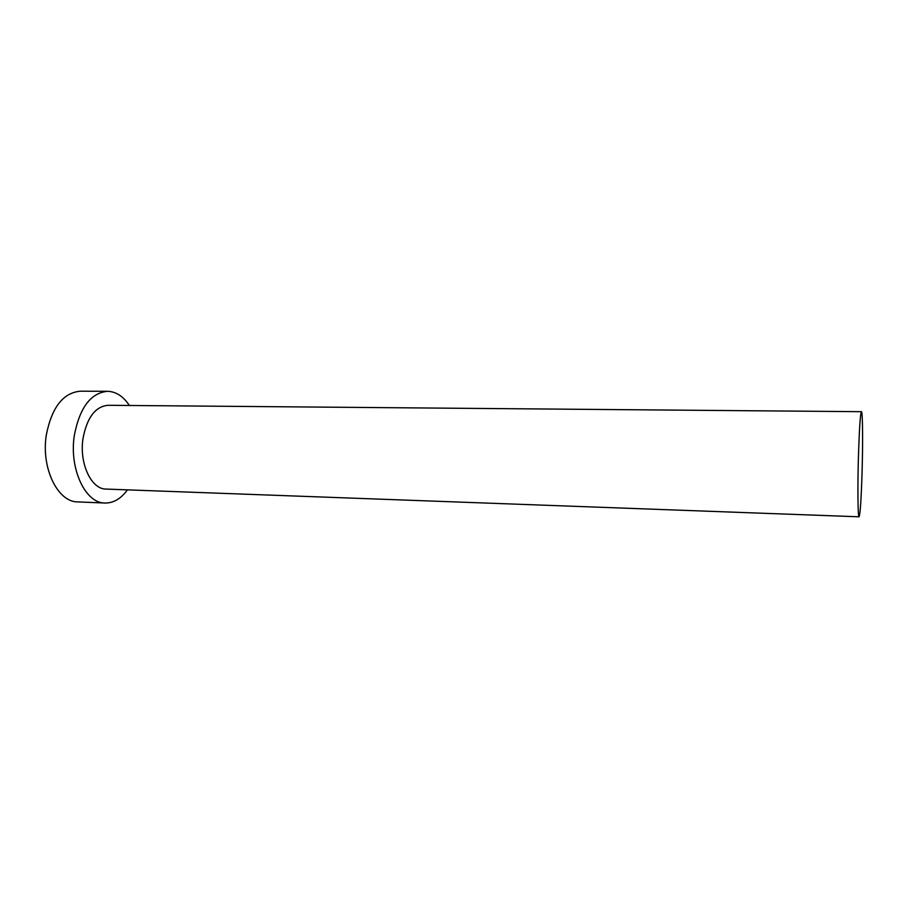 <?xml version="1.0" encoding="UTF-8"?>
<svg xmlns="http://www.w3.org/2000/svg" width="908" height="908" viewBox="0 0 908 908"><rect width="100%" height="100%" fill="white"/><g stroke="black" fill="none" stroke-linecap="round" stroke-linejoin="round"><path stroke-width="1.36" d="M858.514 453.784C857.504 485.564 857.844 517.9 859.059 516.8C860.182 514.552 861.17 500.263 862.021 473.942C862.963 443.535 862.714 411.097 861.442 411.687C860.375 413.31 859.399 427.35 858.514 453.784M861.442 411.687L107.984 405.297C95.329 406.523 87.009 417.555 83.025 438.405C79.041 463.421 91.333 489.389 106.088 489.071L859.059 516.8M129.367 405.479C123.284 396.319 116.008 391.586 107.53 391.303C90.789 392.903 79.722 407.59 74.343 435.341C68.963 468.846 85.477 503.441 104.999 503.032C113.477 503.134 120.968 498.742 127.46 489.855M107.53 391.303L80.29 391.2C63.14 392.789 51.824 407.329 46.342 434.819C40.871 467.995 57.783 502.272 77.782 501.908L104.999 503.032"/></g></svg>
